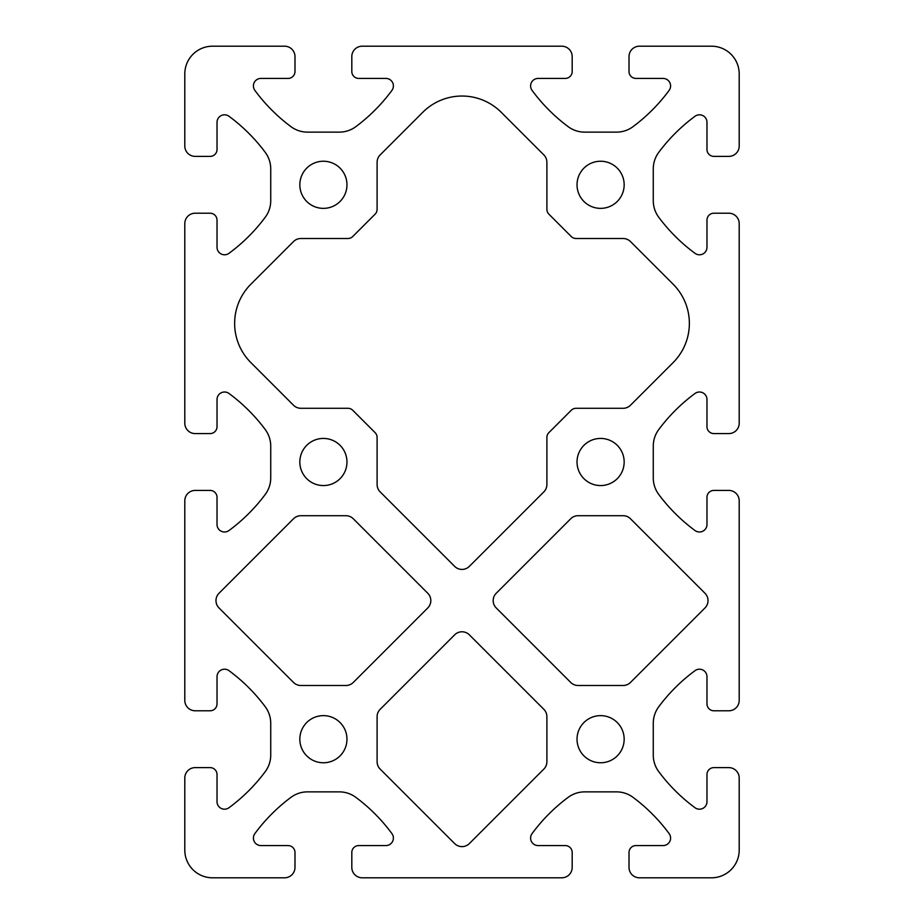 <?xml version="1.0" encoding="UTF-8"?>
<svg xmlns="http://www.w3.org/2000/svg" width="924" height="924" viewBox="0 0 924 924"><rect width="100%" height="100%" fill="white"/><g stroke="black" fill="none" stroke-linecap="round" stroke-linejoin="round"><path stroke-width="1.39" d="M380.157 491.88L454.654 566.377A10.395 10.395 0 0 0 469.346 566.377L543.843 491.88A10.395 10.395 0 0 0 546.893 484.523L546.893 437.502A6.93 6.93 0 0 1 548.925 432.594L571.194 410.325A6.93 6.93 0 0 1 576.102 408.293L623.123 408.293A10.395 10.395 0 0 0 630.48 405.243L673.122 362.601A55.44 55.44 0 0 0 673.122 284.199L630.48 241.557A10.395 10.395 0 0 0 623.123 238.507L576.102 238.507A6.93 6.93 0 0 1 571.194 236.475L548.925 214.206A6.93 6.93 0 0 1 546.893 209.298L546.893 162.278A10.395 10.395 0 0 0 543.843 154.92L501.201 112.278A55.44 55.44 0 0 0 422.799 112.278L380.157 154.92A10.395 10.395 0 0 0 377.108 162.278L377.108 209.298A6.93 6.93 0 0 1 375.075 214.206L352.806 236.475A6.93 6.93 0 0 1 347.898 238.507L300.877 238.507A10.395 10.395 0 0 0 293.52 241.557L250.878 284.199A55.44 55.44 0 0 0 250.878 362.601L293.52 405.243A10.395 10.395 0 0 0 300.877 408.293L347.898 408.293A6.93 6.93 0 0 1 352.806 410.325L375.075 432.594A6.93 6.93 0 0 1 377.108 437.502L377.108 484.523A10.395 10.395 0 0 0 380.157 491.88M284.592 877.8L212.52 877.8A27.72 27.72 0 0 1 184.8 850.08L184.8 778.008A10.395 10.395 0 0 1 195.195 767.613L210.095 767.613A6.93 6.93 0 0 1 217.025 774.543L217.025 801.686A7.508 7.508 0 0 0 228.99 807.726A173.25 173.25 0 0 0 265.257 771.632A27.72 27.72 0 0 0 270.732 755.093L270.732 723.307A27.72 27.72 0 0 0 265.257 706.768A173.25 173.25 0 0 0 228.99 670.674A7.508 7.508 0 0 0 217.025 676.715L217.025 703.857A6.93 6.93 0 0 1 210.095 710.787L195.195 710.787A10.395 10.395 0 0 1 184.8 700.392L184.8 500.808A10.395 10.395 0 0 1 195.195 490.413L210.095 490.413A6.93 6.93 0 0 1 217.025 497.343L217.025 524.486A7.508 7.508 0 0 0 228.99 530.526A173.25 173.25 0 0 0 265.257 494.432A27.72 27.72 0 0 0 270.732 477.893L270.732 446.107A27.72 27.72 0 0 0 265.257 429.568A173.25 173.25 0 0 0 228.99 393.474A7.508 7.508 0 0 0 217.025 399.514L217.025 426.657A6.93 6.93 0 0 1 210.095 433.587L195.195 433.587A10.395 10.395 0 0 1 184.8 423.192L184.8 223.608A10.395 10.395 0 0 1 195.195 213.213L210.095 213.213A6.93 6.93 0 0 1 217.025 220.143L217.025 247.286A7.508 7.508 0 0 0 228.99 253.326A173.25 173.25 0 0 0 265.257 217.232A27.72 27.72 0 0 0 270.732 200.693L270.732 168.907A27.72 27.72 0 0 0 265.257 152.368A173.25 173.25 0 0 0 228.99 116.274A7.508 7.508 0 0 0 217.025 122.315L217.025 149.457A6.93 6.93 0 0 1 210.095 156.387L195.195 156.387A10.395 10.395 0 0 1 184.8 145.992L184.8 73.92A27.72 27.72 0 0 1 212.52 46.2L284.592 46.2A10.395 10.395 0 0 1 294.987 56.595L294.987 71.495A6.93 6.93 0 0 1 288.057 78.425L260.915 78.425A7.508 7.508 0 0 0 254.874 90.39A173.25 173.25 0 0 0 290.968 126.657A27.72 27.72 0 0 0 307.507 132.132L339.293 132.132A27.72 27.72 0 0 0 355.832 126.657A173.25 173.25 0 0 0 391.926 90.39A7.508 7.508 0 0 0 385.886 78.425L358.743 78.425A6.93 6.93 0 0 1 351.813 71.495L351.813 56.595A10.395 10.395 0 0 1 362.208 46.2L561.792 46.2A10.395 10.395 0 0 1 572.187 56.595L572.187 71.495A6.93 6.93 0 0 1 565.257 78.425L538.115 78.425A7.508 7.508 0 0 0 532.074 90.39A173.25 173.25 0 0 0 568.168 126.657A27.72 27.72 0 0 0 584.707 132.132L616.493 132.132A27.72 27.72 0 0 0 633.032 126.657A173.25 173.25 0 0 0 669.126 90.39A7.508 7.508 0 0 0 663.086 78.425L635.943 78.425A6.93 6.93 0 0 1 629.013 71.495L629.013 56.595A10.395 10.395 0 0 1 639.408 46.2L711.48 46.2A27.72 27.72 0 0 1 739.2 73.92L739.2 145.992A10.395 10.395 0 0 1 728.805 156.387L713.906 156.387A6.93 6.93 0 0 1 706.976 149.457L706.976 122.315A7.508 7.508 0 0 0 695.01 116.274A173.25 173.25 0 0 0 658.743 152.368A27.72 27.72 0 0 0 653.268 168.907L653.268 200.693A27.72 27.72 0 0 0 658.743 217.232A173.25 173.25 0 0 0 695.01 253.326A7.508 7.508 0 0 0 706.976 247.286L706.976 220.143A6.93 6.93 0 0 1 713.906 213.213L728.805 213.213A10.395 10.395 0 0 1 739.2 223.608L739.2 423.192A10.395 10.395 0 0 1 728.805 433.587L713.906 433.587A6.93 6.93 0 0 1 706.976 426.657L706.976 399.514A7.508 7.508 0 0 0 695.01 393.474A173.25 173.25 0 0 0 658.743 429.568A27.72 27.72 0 0 0 653.268 446.107L653.268 477.893A27.72 27.72 0 0 0 658.743 494.432A173.25 173.25 0 0 0 695.01 530.526A7.508 7.508 0 0 0 706.976 524.486L706.976 497.343A6.93 6.93 0 0 1 713.906 490.413L728.805 490.413A10.395 10.395 0 0 1 739.2 500.808L739.2 700.392A10.395 10.395 0 0 1 728.805 710.787L713.906 710.787A6.93 6.93 0 0 1 706.976 703.857L706.976 676.715A7.508 7.508 0 0 0 695.01 670.674A173.25 173.25 0 0 0 658.743 706.768A27.72 27.72 0 0 0 653.268 723.307L653.268 755.093A27.72 27.72 0 0 0 658.743 771.632A173.25 173.25 0 0 0 695.01 807.726A7.508 7.508 0 0 0 706.976 801.686L706.976 774.543A6.93 6.93 0 0 1 713.906 767.613L728.805 767.613A10.395 10.395 0 0 1 739.2 778.008L739.2 850.08A27.72 27.72 0 0 1 711.48 877.8L639.408 877.8A10.395 10.395 0 0 1 629.013 867.405L629.013 852.506A6.93 6.93 0 0 1 635.943 845.576L663.086 845.576A7.508 7.508 0 0 0 669.126 833.61A173.25 173.25 0 0 0 633.032 797.343A27.72 27.72 0 0 0 616.493 791.868L584.707 791.868A27.72 27.72 0 0 0 568.168 797.343A173.25 173.25 0 0 0 532.074 833.61A7.508 7.508 0 0 0 538.115 845.576L565.257 845.576A6.93 6.93 0 0 1 572.187 852.506L572.187 867.405A10.395 10.395 0 0 1 561.792 877.8L362.208 877.8A10.395 10.395 0 0 1 351.813 867.405L351.813 852.506A6.93 6.93 0 0 1 358.743 845.576L385.886 845.576A7.508 7.508 0 0 0 391.926 833.61A173.25 173.25 0 0 0 355.832 797.343A27.72 27.72 0 0 0 339.293 791.868L307.507 791.868A27.72 27.72 0 0 0 290.968 797.343A173.25 173.25 0 0 0 254.874 833.61A7.508 7.508 0 0 0 260.915 845.576L288.057 845.576A6.93 6.93 0 0 1 294.987 852.506L294.987 867.405A10.395 10.395 0 0 1 284.592 877.8M624.162 184.8A23.562 23.562 0 0 1 588.819 205.209A23.562 23.562 0 0 1 588.819 164.391A23.562 23.562 0 0 1 624.162 184.8M346.962 184.8A23.562 23.562 0 0 1 311.619 205.209A23.562 23.562 0 0 1 311.619 164.391A23.562 23.562 0 0 1 346.962 184.8M624.162 462A23.562 23.562 0 0 1 588.819 482.409A23.562 23.562 0 0 1 588.819 441.591A23.562 23.562 0 0 1 624.162 462M346.962 462A23.562 23.562 0 0 1 311.619 482.409A23.562 23.562 0 0 1 311.619 441.591A23.562 23.562 0 0 1 346.962 462M624.162 739.2A23.562 23.562 0 0 1 588.819 759.609A23.562 23.562 0 0 1 588.819 718.791A23.562 23.562 0 0 1 624.162 739.2M346.962 739.2A23.562 23.562 0 0 1 311.619 759.609A23.562 23.562 0 0 1 311.619 718.791A23.562 23.562 0 0 1 346.962 739.2M570.72 518.757L496.223 593.254A10.395 10.395 0 0 0 496.223 607.946L570.72 682.443A10.395 10.395 0 0 0 578.077 685.493L623.123 685.493A10.395 10.395 0 0 0 630.48 682.443L704.977 607.946A10.395 10.395 0 0 0 704.977 593.254L630.48 518.757A10.395 10.395 0 0 0 623.123 515.707L578.077 515.707A10.395 10.395 0 0 0 570.72 518.757M377.108 716.678L377.108 761.722A10.395 10.395 0 0 0 380.157 769.08L454.654 843.577A10.395 10.395 0 0 0 469.346 843.577L543.843 769.08A10.395 10.395 0 0 0 546.893 761.722L546.893 716.678A10.395 10.395 0 0 0 543.843 709.32L469.346 634.823A10.395 10.395 0 0 0 454.654 634.823L380.157 709.32A10.395 10.395 0 0 0 377.108 716.678M300.877 685.493L345.923 685.493A10.395 10.395 0 0 0 353.28 682.443L427.777 607.946A10.395 10.395 0 0 0 427.777 593.254L353.28 518.757A10.395 10.395 0 0 0 345.923 515.707L300.877 515.707A10.395 10.395 0 0 0 293.52 518.757L219.023 593.254A10.395 10.395 0 0 0 219.023 607.946L293.52 682.443A10.395 10.395 0 0 0 300.877 685.493"/></g></svg>
